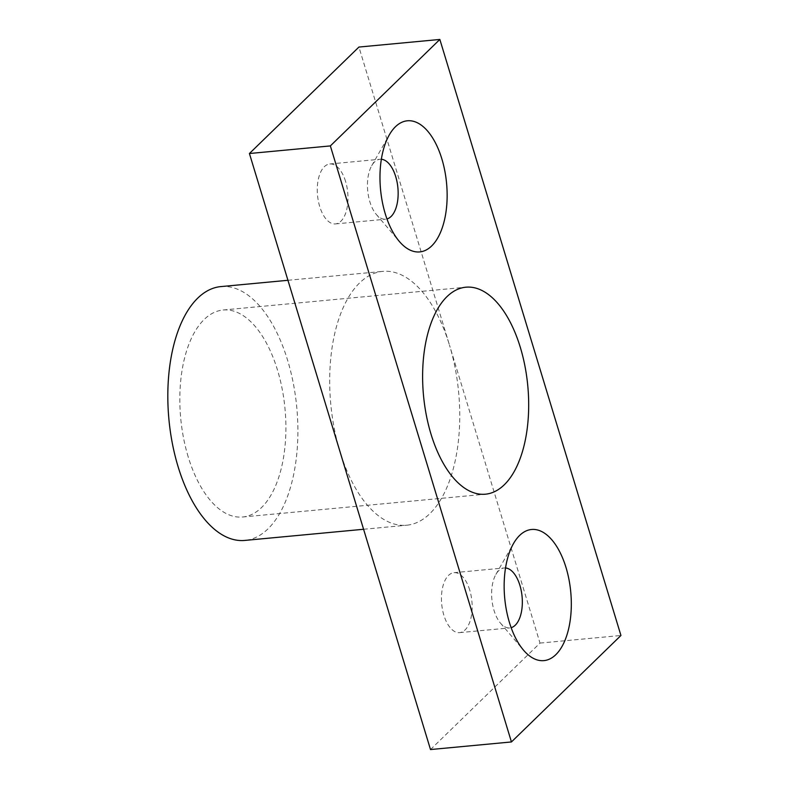 <?xml version="1.0" encoding="UTF-8"?>
<svg xmlns="http://www.w3.org/2000/svg" width="789" height="789" viewBox="0 0 789 789"><rect width="100%" height="100%" fill="white"/><g stroke="black" fill="none" stroke-linecap="round" stroke-linejoin="round"><path stroke-width="0.59" stroke-dasharray="3.94 2.96" d="M381.363 159.25A30.11 15.159 84.6 0 0 379.992 159.26A30.11 15.159 84.6 0 0 371.718 165.7A30.11 15.159 84.6 0 0 369.873 201.806A30.11 15.159 84.6 0 0 376.294 214.421A30.11 15.159 84.6 0 0 385.624 219.204A30.11 15.159 84.6 0 0 386.965 218.957M345.562 181.381A30.11 15.159 84.6 0 0 329.812 163.974A30.11 15.159 84.6 0 0 319.703 206.521A30.11 15.159 84.6 0 0 335.443 223.918A30.11 15.159 84.6 0 0 345.562 181.381M505.532 567.962A30.11 15.159 84.6 0 0 504.161 567.972A30.11 15.159 84.6 0 0 495.896 574.412A30.11 15.159 84.6 0 0 494.052 610.508A30.11 15.159 84.6 0 0 500.473 623.123A30.11 15.159 84.6 0 0 509.793 627.916A30.11 15.159 84.6 0 0 511.144 627.669M469.731 590.083A30.11 15.159 84.6 0 0 453.991 572.676A30.11 15.159 84.6 0 0 443.872 615.223A30.11 15.159 84.6 0 0 459.622 632.63A30.11 15.159 84.6 0 0 469.731 590.083M220.94 286.585A127.483 64.185 -95.4 0 1 287.61 360.277A127.483 64.185 -95.4 0 1 244.787 540.426M430.508 749.55L540.011 643.084L449.464 345.069A127.483 64.185 -95.4 0 1 406.641 525.227A127.483 64.185 -95.4 0 1 339.97 451.535A127.483 64.185 -95.4 0 1 382.793 271.377A127.483 64.185 -95.4 0 1 449.464 345.069L358.926 47.054M188.216 456.92A103.961 52.35 -95.4 0 1 223.139 310.008A103.961 52.35 -95.4 0 1 277.511 370.1A103.961 52.35 -95.4 0 1 242.588 517.012A103.961 52.35 -95.4 0 1 188.216 456.92M540.011 643.084L620.943 635.48M371.718 165.7L389.312 134.87M329.812 163.974L379.992 159.26M495.896 574.412L513.481 543.582M453.991 572.676L504.161 567.972M363.581 529.271L406.641 525.227M223.139 310.008L465.924 287.196M242.588 517.012L485.373 494.2M287.936 280.292L382.793 271.377M459.622 632.63L509.793 627.916M500.473 623.123L523.501 650.146M335.443 223.918L385.624 219.204M376.294 214.421L399.323 241.434"/><path stroke-width="1.18" d="M441.84 158.845A65.862 33.158 84.6 0 0 389.312 134.87A65.862 33.158 84.6 0 0 385.279 213.849A65.862 33.158 84.6 0 0 399.323 241.434A65.862 33.158 84.6 0 0 438.822 235.95A65.862 33.158 84.6 0 0 441.84 158.845M386.965 218.957A30.11 15.159 84.6 0 0 395.733 176.667A30.11 15.159 84.6 0 0 381.363 159.25M566.019 567.547A65.862 33.158 84.6 0 0 513.481 543.582A65.862 33.158 84.6 0 0 509.447 622.551A65.862 33.158 84.6 0 0 523.501 650.146A65.862 33.158 84.6 0 0 562.991 644.652A65.862 33.158 84.6 0 0 566.019 567.547M511.144 627.669A30.11 15.159 84.6 0 0 519.912 585.369A30.11 15.159 84.6 0 0 505.532 567.962M363.581 529.271L244.787 540.426A127.483 64.185 -95.4 0 1 178.107 466.743A127.483 64.185 -95.4 0 1 220.94 286.585L287.936 280.292M520.296 347.288A103.961 52.35 84.6 0 0 465.924 287.196A103.961 52.35 84.6 0 0 431.001 434.108A103.961 52.35 84.6 0 0 485.373 494.2A103.961 52.35 84.6 0 0 520.296 347.288M439.848 39.45L358.926 47.054L249.423 153.52L430.508 749.55L511.44 741.946L620.943 635.48L439.848 39.45L330.354 145.916L511.44 741.946M249.423 153.52L330.354 145.916"/></g></svg>
